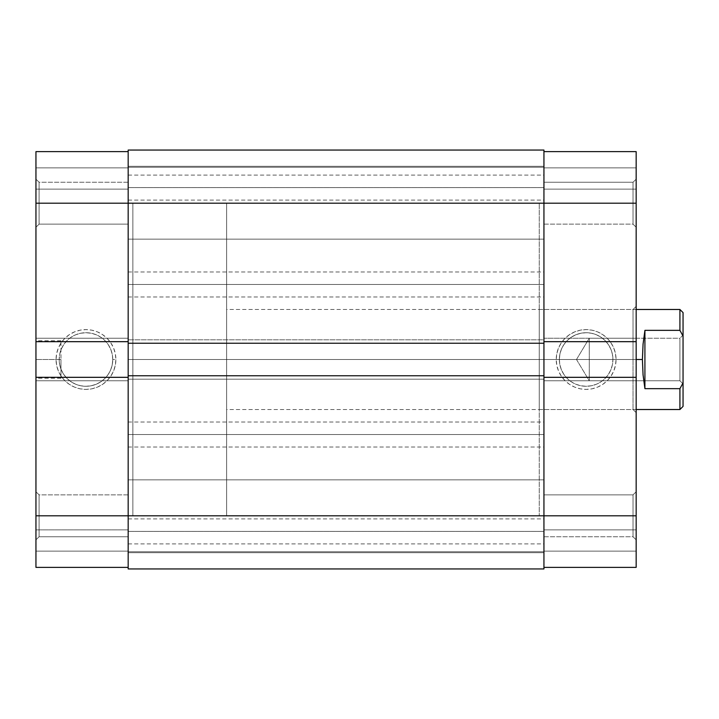 <?xml version="1.0" encoding="UTF-8"?>
<svg xmlns="http://www.w3.org/2000/svg" width="719" height="719" viewBox="0 0 719 719"><rect width="100%" height="100%" fill="white"/><g stroke="black" fill="none" stroke-linecap="round" stroke-linejoin="round"><path stroke-width="0.54" stroke-dasharray="3.6 2.7" d="M539.25 203.198L543.941 203.198L543.941 525.868L543.941 377.322L636.162 377.322L543.941 377.322L543.941 380.755L636.162 380.755L543.941 380.755L636.162 380.755L636.162 377.322L636.162 380.755L636.162 377.322L636.162 380.755L543.941 380.755L543.941 338.245L636.162 338.245L543.941 338.245L636.162 338.245L636.162 341.678L543.941 341.678L636.162 341.678L636.162 338.245L636.162 341.678L636.162 338.245L543.941 338.245L543.941 341.678L543.941 203.198L128.171 203.198L543.941 203.198L543.941 151.619L543.941 203.198L636.162 203.198L636.162 227.267L636.162 203.198L633.035 203.198L633.035 224.139L633.035 203.198L636.162 203.198L636.162 227.267L636.162 203.198L633.035 203.198L633.035 224.139L633.035 203.198L633.035 224.139L633.035 203.198L543.941 203.198L543.941 224.139L543.941 203.198L633.035 203.198L633.035 224.139L633.035 203.198L543.941 203.198L543.941 224.139L543.941 203.198L636.162 203.198L636.162 515.802L636.162 151.619L543.941 151.619L543.941 167.869L636.162 167.869L543.941 167.869L543.941 151.619L636.162 151.619L636.162 167.869L543.941 167.869L636.162 167.869L543.941 167.869L543.941 189.124L636.162 189.124L543.941 189.124L636.162 189.124L636.162 167.869L636.162 189.124L543.941 189.124L543.941 167.869L636.162 167.869L543.941 167.869L543.941 189.124L543.941 167.869L636.162 167.869L636.162 189.124L636.162 151.619L543.941 151.619L636.162 151.619L636.162 203.198L543.941 203.198L543.941 359.5L539.25 359.5L539.25 203.198L539.25 374.824L539.25 344.176L539.25 359.5L633.035 359.5L539.25 359.5L539.25 409.515L539.25 359.5L633.035 359.5L633.035 309.485L633.035 359.5L636.162 359.5L636.162 306.357L636.162 359.5L633.035 359.5L633.035 309.485L633.035 359.5L539.25 359.5L539.25 309.485L539.25 515.802L539.25 359.5L543.941 359.5L543.941 195.182L543.941 515.802L543.941 151.619L543.941 167.869L543.941 151.619L636.162 151.619L543.941 151.619L543.941 359.5L539.25 359.5L543.941 359.5L543.941 515.802L633.035 515.802L633.035 494.861L633.035 515.802L543.941 515.802L543.941 494.861L543.941 515.802L633.035 515.802L633.035 494.861L633.035 515.802L636.162 515.802L636.162 491.733L636.162 515.802L633.035 515.802L633.035 494.861L633.035 515.802L636.162 515.802L636.162 491.733L636.162 515.802L633.035 515.802L633.035 494.861L633.035 515.802L543.941 515.802L543.941 374.824L543.941 529.561L543.941 203.198L633.035 203.198L633.035 182.249L633.035 203.198L543.941 203.198L543.941 182.249L543.941 203.198L633.035 203.198L633.035 182.249L633.035 203.198L636.162 203.198L636.162 179.121L636.162 203.198L633.035 203.198L633.035 182.249L633.035 203.198L636.162 203.198L636.162 179.121L636.162 203.198L633.035 203.198L633.035 182.249L633.035 203.198L543.941 203.198L543.941 182.249L543.941 359.5L543.941 150.055L543.941 568.945L128.171 568.945L128.171 552.695L543.941 552.695L128.171 552.695L543.941 552.695L128.171 552.695L128.171 531.431L543.941 531.431L128.171 531.431L543.941 531.431L543.941 552.695L128.171 552.695L128.171 531.431L543.941 531.431L543.941 552.695L128.171 552.695L543.941 552.695L543.941 568.945L128.171 568.945L128.171 552.695L543.941 552.695L543.941 568.945L128.171 568.945L543.941 568.945L128.171 568.945L128.171 359.5L128.171 529.561L128.171 508.791L128.171 522.821L128.171 515.802L543.941 515.802L543.941 479.852L543.941 515.802L128.171 515.802L128.171 479.852L128.171 515.802L543.941 515.802L128.171 515.802L128.171 479.852L128.171 515.802L543.941 515.802L543.941 568.945L128.171 568.945L128.171 515.802L128.171 567.381L128.171 551.131L35.95 551.131L128.171 551.131L128.171 567.381L35.95 567.381L128.171 567.381L35.95 567.381L35.95 551.131L128.171 551.131L35.95 551.131L128.171 551.131L128.171 529.876L35.95 529.876L128.171 529.876L35.95 529.876L35.95 551.131L35.95 529.876L128.171 529.876L128.171 551.131L35.95 551.131L128.171 551.131L35.95 551.131L35.95 567.381L35.95 515.802L39.078 515.802L39.078 494.861L39.078 536.751L39.078 515.802L35.95 515.802L39.078 515.802L39.078 536.751L39.078 515.802L35.95 515.802L35.95 539.879L35.95 515.802L128.171 515.802L128.171 536.751L128.171 515.802L39.078 515.802L39.078 536.751L39.078 515.802L128.171 515.802L128.171 536.751L128.171 515.802L39.078 515.802L39.078 536.751L39.078 515.802L128.171 515.802L128.171 203.198L128.171 224.139L128.171 203.198L39.078 203.198L39.078 224.139L39.078 203.198L35.95 203.198L39.078 203.198L39.078 224.139L39.078 203.198L35.95 203.198L35.95 227.267L35.95 203.198L128.171 203.198L128.171 224.139L128.171 203.198L39.078 203.198L39.078 224.139L39.078 203.198L128.171 203.198L128.171 359.5L132.862 359.5L128.171 359.5L128.171 151.619L128.171 515.802L128.171 377.322L35.95 377.322L35.95 380.755L35.95 377.322L35.95 380.755L128.171 380.755L128.171 377.322L35.95 377.322L35.95 380.755L128.171 380.755L35.95 380.755L128.171 380.755L128.171 338.245L35.95 338.245L35.95 341.678L35.95 338.245L128.171 338.245L35.95 338.245L128.171 338.245L128.171 341.678L128.171 182.249L128.171 224.139L128.171 182.249L128.171 224.139L128.171 203.198L128.171 203.944L128.171 203.198L35.95 203.198L35.95 227.267L35.95 151.619L128.171 151.619L35.95 151.619L35.95 189.124L35.95 151.619L128.171 151.619L35.95 151.619L35.95 167.869L128.171 167.869L35.95 167.869L35.95 189.124L128.171 189.124L128.171 167.869L35.95 167.869L128.171 167.869L128.171 189.124L35.95 189.124L128.171 189.124L35.95 189.124L35.95 167.869L128.171 167.869L35.95 167.869L128.171 167.869L128.171 151.619L128.171 167.869L35.95 167.869L35.95 151.619L128.171 151.619L128.171 203.198L39.078 203.198L39.078 224.139L39.078 203.198L128.171 203.198L128.171 182.249L128.171 203.198L39.078 203.198L39.078 182.249L39.078 203.198L128.171 203.198L128.171 151.619L35.95 151.619L35.95 539.879L35.95 203.198L39.078 203.198L39.078 182.249L39.078 203.198L35.95 203.198L35.95 179.121L35.95 203.198L39.078 203.198L39.078 182.249L39.078 203.198L35.95 203.198L35.95 179.121L35.95 203.198L128.171 203.198L128.171 239.148L128.171 203.198L543.941 203.198L128.171 203.198L128.171 239.148L128.171 203.198L543.941 203.198L543.941 239.148L543.941 203.198L128.171 203.198L128.171 536.751L128.171 203.198L128.171 359.5L132.862 359.5L132.862 203.198L132.862 515.802L132.862 203.198L132.862 359.5L128.171 359.5L128.171 515.802L39.078 515.802L39.078 494.861L39.078 515.802L128.171 515.802L128.171 494.861L128.171 515.802L39.078 515.802L39.078 494.861L39.078 515.802L35.95 515.802L35.95 539.879L35.95 491.733L35.95 539.879L35.95 515.802L128.171 515.802L128.171 494.861L128.171 567.381L35.95 567.381L128.171 567.381L128.171 525.868L128.171 567.381L35.95 567.381L35.95 515.802L128.171 515.802L128.171 551.752L128.171 515.802L543.941 515.802L128.171 515.802L128.171 551.752L128.171 515.802L543.941 515.802L543.941 551.752L543.941 515.802L128.171 515.802L128.171 359.5L543.941 359.5L128.171 359.5L543.941 359.5L543.941 551.752L543.941 359.5L128.171 359.5L128.171 203.198L543.941 203.198L543.941 239.148L543.941 203.198L128.171 203.198L128.171 167.248L128.171 203.198L543.941 203.198L543.941 359.5L543.941 203.198L128.171 203.198L128.171 150.055L128.171 166.305L543.941 166.305L543.941 150.055L128.171 150.055L128.171 166.305L543.941 166.305L128.171 166.305L128.171 187.569L543.941 187.569L543.941 166.305L128.171 166.305L128.171 187.569L543.941 187.569L128.171 187.569L543.941 187.569L543.941 166.305L128.171 166.305L543.941 166.305L128.171 166.305L543.941 166.305L543.941 150.055L128.171 150.055L543.941 150.055L128.171 150.055L543.941 150.055L128.171 150.055L128.171 515.802L543.941 515.802L543.941 167.248L543.941 203.198L128.171 203.198L128.171 239.148L128.171 167.248L128.171 239.148L128.171 167.248L128.171 203.944L128.171 203.198L132.862 203.198L132.862 515.802L132.862 359.5L226.638 359.5L132.862 359.5L132.862 203.198L132.862 203.944L132.862 203.198L226.638 203.198L226.638 359.5L226.638 203.198M112.748 359.5A26.774 26.774 0 0 1 85.965 386.274A26.774 26.774 0 0 1 59.192 359.5L56.064 359.5A29.901 29.901 0 0 0 85.965 389.401A29.901 29.901 0 0 0 115.876 359.5L112.748 359.5A26.774 26.774 0 0 1 85.965 386.274A26.774 26.774 0 0 1 59.192 359.5A26.774 26.774 0 0 0 85.965 386.274A26.774 26.774 0 0 0 112.748 359.5A26.774 26.774 0 0 0 85.965 332.726A26.774 26.774 0 0 0 59.192 359.5A26.774 26.774 0 0 1 85.965 332.726A26.774 26.774 0 0 1 112.748 359.5L112.227 364.722L110.708 369.746L108.236 374.374L104.902 378.437L100.849 381.762L96.211 384.243L91.187 385.761L85.965 386.274L80.744 385.761L75.72 384.243L71.091 381.762L67.029 378.437L63.703 374.374L61.232 369.746L59.704 364.722L59.192 359.5L59.704 354.278L61.232 349.254L63.703 344.626L67.029 340.563L71.091 337.238L75.72 334.757L80.744 333.239L85.965 332.726L91.187 333.239L96.211 334.757L100.849 337.238L104.902 340.563L108.236 344.626L110.708 349.254L112.227 354.278L112.748 359.5L115.876 359.5L115.301 365.333L113.593 370.941L110.834 376.118L107.113 380.648L102.583 384.368L97.416 387.128L91.798 388.826L85.965 389.401L80.133 388.826L74.524 387.128L69.357 384.368L64.818 380.648L61.106 376.118L58.338 370.941L56.639 365.333L56.064 359.5L56.639 353.667L58.338 348.059L61.106 342.882L64.818 338.352L69.357 334.632L74.524 331.872L80.133 330.174L85.965 329.599L91.798 330.174L97.416 331.872L102.583 334.632L107.113 338.352L110.834 342.882L113.593 348.059L115.301 353.667L115.876 359.5A29.901 29.901 0 0 0 85.965 329.599A29.901 29.901 0 0 0 56.064 359.5L59.192 359.5A26.774 26.774 0 0 1 85.965 332.726A26.774 26.774 0 0 1 112.748 359.5M60.962 359.5L60.962 378.257L60.962 359.5L35.95 359.5L60.962 359.5L35.95 359.5L35.95 378.257L35.95 340.743L35.95 359.5L60.962 359.5L60.962 340.743L60.962 359.5M35.95 359.5L35.95 340.743L35.95 359.5M35.95 341.678L35.95 338.245L35.95 341.678L128.171 341.678L35.95 341.678M35.95 515.802L35.95 491.733L35.95 515.802L39.078 515.802L35.95 515.802L35.95 491.733L35.95 515.802M39.078 203.198L39.078 182.249L39.078 203.198M39.078 515.802L39.078 494.861L39.078 515.802M128.171 187.596L128.171 200.098L128.171 187.596L543.941 187.596L128.171 187.596L543.941 187.596L543.941 200.098L543.941 187.596L128.171 187.596L128.171 175.085L128.171 187.596M128.171 284.472L128.171 296.974L128.171 284.472L543.941 284.472L128.171 284.472L543.941 284.472L543.941 296.974L543.941 284.472L128.171 284.472L128.171 271.971L128.171 296.974L128.171 284.472M128.171 531.404L128.171 543.915L128.171 531.404L543.941 531.404L128.171 531.404L543.941 531.404L543.941 543.915L543.941 531.404L128.171 531.404L128.171 518.902L128.171 543.915L128.171 531.404M128.171 434.528L128.171 447.029L128.171 434.528L543.941 434.528L128.171 434.528L543.941 434.528L543.941 447.029L543.941 434.528L128.171 434.528L128.171 422.026L128.171 434.528M128.171 375.758L543.941 375.758L128.171 375.758L128.171 379.192L543.941 379.192L543.941 375.758L543.941 379.192L128.171 379.192L543.941 379.192L543.941 375.758L543.941 379.192L128.171 379.192L128.171 375.758M543.941 343.242L543.941 339.808L128.171 339.808L128.171 343.242L128.171 339.808L543.941 339.808L128.171 339.808L543.941 339.808L543.941 343.242L128.171 343.242L543.941 343.242L543.941 339.808L543.941 343.242M543.941 434.528L543.941 422.026L543.941 434.528M543.941 531.404L543.941 543.915L543.941 531.404M543.941 284.472L543.941 296.974L543.941 284.472M543.941 187.596L543.941 175.085L543.941 187.596M128.171 568.945L128.171 531.431L128.171 568.945M128.171 343.242L128.171 339.808L128.171 343.242M128.171 529.561L128.171 551.752L128.171 529.561M128.171 502.051L128.171 479.852L128.171 502.051M128.171 359.5L128.171 203.944L128.171 359.5M543.941 568.945L543.941 531.431L543.941 568.945M543.941 166.305L543.941 187.569L543.941 166.305M543.941 502.051L543.941 479.852L543.941 502.051M543.941 529.561L543.941 551.752L543.941 529.561M543.941 189.439L543.941 167.248L543.941 189.439M543.941 216.949L543.941 239.148L543.941 216.949M559.364 359.5A26.774 26.774 0 0 1 586.138 332.726A26.774 26.774 0 0 1 612.921 359.5L616.048 359.5A29.901 29.901 0 0 0 586.138 329.599A29.901 29.901 0 0 0 556.236 359.5L559.364 359.5A26.774 26.774 0 0 1 586.138 332.726A26.774 26.774 0 0 1 612.921 359.5A26.774 26.774 0 0 0 586.138 332.726A26.774 26.774 0 0 0 559.364 359.5A26.774 26.774 0 0 0 586.138 386.274A26.774 26.774 0 0 0 612.921 359.5A26.774 26.774 0 0 1 586.138 386.274A26.774 26.774 0 0 1 559.364 359.5L559.876 354.278L561.404 349.254L563.876 344.626L567.21 340.563L571.263 337.238L575.892 334.757L580.916 333.239L586.138 332.726L591.369 333.239L596.393 334.757L601.021 337.238L605.074 340.563L608.409 344.626L610.88 349.254L612.408 354.278L612.921 359.5L612.408 364.722L610.88 369.746L608.409 374.374L605.074 378.437L601.021 381.762L596.393 384.243L591.369 385.761L586.138 386.274L580.916 385.761L575.892 384.243L571.263 381.762L567.21 378.437L563.876 374.374L561.404 369.746L559.876 364.722L559.364 359.5L556.236 359.5L556.812 353.667L558.51 348.059L561.278 342.882L564.999 338.352L569.529 334.632L574.697 331.872L580.305 330.174L586.138 329.599L591.98 330.174L597.588 331.872L602.756 334.632L607.285 338.352L611.006 342.882L613.765 348.059L615.473 353.667L616.048 359.5L615.473 365.333L613.765 370.941L611.006 376.118L607.285 380.648L602.756 384.368L597.588 387.128L591.98 388.826L586.138 389.401L580.305 388.826L574.697 387.128L569.529 384.368L564.999 380.648L561.278 376.118L558.51 370.941L556.812 365.333L556.236 359.5A29.901 29.901 0 0 0 586.138 389.401A29.901 29.901 0 0 0 616.048 359.5L612.921 359.5A26.774 26.774 0 0 1 586.138 386.274A26.774 26.774 0 0 1 559.364 359.5M636.162 567.381L543.941 567.381L543.941 529.876L543.941 567.381L543.941 566.392L543.941 567.381L636.162 567.381L636.162 529.876L636.162 567.381L543.941 567.381L636.162 567.381L636.162 551.131L543.941 551.131L636.162 551.131L636.162 529.876L543.941 529.876L543.941 551.131L636.162 551.131L543.941 551.131L543.941 529.876L636.162 529.876L543.941 529.876L636.162 529.876L636.162 551.131L543.941 551.131L636.162 551.131L543.941 551.131L543.941 567.381L543.941 551.131L636.162 551.131L636.162 567.381L543.941 567.381L543.941 515.802L636.162 515.802L636.162 567.381L543.941 567.381L543.941 515.802L633.035 515.802L543.941 515.802L543.941 536.751L543.941 515.802L633.035 515.802L633.035 536.751L633.035 515.802L543.941 515.802L543.941 536.751L543.941 515.802L636.162 515.802L636.162 539.879L636.162 491.733L636.162 567.381M633.035 359.5L633.035 409.515L633.035 359.5L636.162 359.5L636.162 412.643L636.162 306.357L636.162 359.5L633.035 359.5L633.035 409.515L633.035 359.5M539.25 374.824L539.25 515.802L539.25 374.824M539.25 349.74L539.25 309.485L539.25 349.74M539.25 369.26L539.25 409.515L539.25 369.26M543.941 525.868L543.941 566.392L543.941 525.868M543.941 195.182L543.941 182.249L543.941 195.182M543.941 523.818L543.941 536.347L543.941 523.818M543.941 507.785L543.941 494.861L543.941 507.785M636.162 193.986L636.162 179.121L636.162 193.986M633.035 515.802L633.035 536.751L633.035 515.802L636.162 515.802L633.035 515.802L633.035 536.751L633.035 515.802L636.162 515.802L636.162 539.879L636.162 515.802L633.035 515.802L633.035 536.751L633.035 515.802M636.162 515.802L636.162 539.879L636.162 515.802M636.162 359.5L636.162 412.643L636.162 359.5L226.638 359.5L636.162 359.5M679.922 380.755L679.922 338.245L683.05 335.117L683.05 383.883L679.922 380.755L589.265 380.755L576.494 359.5L589.265 338.245L589.265 380.755L589.265 338.245L679.922 338.245L679.922 380.755L679.922 338.245L589.265 338.245L589.265 380.755L679.922 380.755L683.05 383.883L683.05 335.117L683.05 383.416L683.05 335.117L679.922 338.245L679.922 380.755M642.409 359.5L226.638 359.5L226.638 309.485L226.638 359.5L642.409 359.5L643.056 374.815L644.916 388.655L679.922 388.655L679.922 409.515L679.922 388.655L683.05 382.894L683.05 406.388L683.05 382.894L679.922 388.655L644.916 388.655L644.916 330.345L643.056 344.185L642.409 359.5L643.056 344.185L644.916 330.345L679.922 330.345L644.916 330.345L644.916 388.655L643.056 374.815L642.409 359.5M679.922 309.485L679.922 330.345L679.922 309.485M226.638 359.5L226.638 515.802L226.638 203.944L226.638 515.802L226.638 359.5L132.862 359.5L226.638 359.5M683.05 312.612L683.05 382.894L683.05 336.106L679.922 330.345L683.05 336.106L683.05 312.612M132.862 359.5L132.862 515.802L132.862 359.5M576.494 359.5L589.265 380.755L589.265 338.245L576.494 359.5M39.078 536.751L35.95 539.879L39.078 536.751L128.171 536.751L39.078 536.751M39.078 224.139L35.95 227.267L39.078 224.139L128.171 224.139L39.078 224.139M60.962 378.257L35.95 378.257M60.962 340.743L35.95 340.743M539.25 515.802L226.638 515.802M128.171 182.249L39.078 182.249L35.95 179.121L39.078 182.249L128.171 182.249M128.171 494.861L39.078 494.861L35.95 491.733L39.078 494.861L128.171 494.861M128.171 551.752L543.941 551.752L128.171 551.752M128.171 239.148L543.941 239.148L128.171 239.148M128.171 200.098L543.941 200.098M128.171 296.974L543.941 296.974M128.171 543.915L543.941 543.915M128.171 447.029L543.941 447.029M128.171 422.026L543.941 422.026M128.171 518.902L543.941 518.902M128.171 271.971L543.941 271.971M128.171 175.085L543.941 175.085M128.171 167.248L543.941 167.248L128.171 167.248M128.171 479.852L543.941 479.852L128.171 479.852M539.25 309.485L633.035 309.485L636.162 306.357M633.035 494.861L636.162 491.733L633.035 494.861L543.941 494.861L633.035 494.861M633.035 182.249L636.162 179.121L633.035 182.249L543.941 182.249L633.035 182.249M539.25 409.515L633.035 409.515L636.162 412.643M543.941 536.751L633.035 536.751L636.162 539.879L633.035 536.751L543.941 536.751M543.941 224.139L633.035 224.139L636.162 227.267L633.035 224.139L543.941 224.139M636.162 309.485L226.638 309.485M636.162 409.515L226.638 409.515"/><path stroke-width="1.08" d="M35.95 377.322L35.95 515.802L128.171 515.802L35.95 515.802L35.95 567.381L128.171 567.381L35.95 567.381L35.95 341.678L35.95 377.322L128.171 377.322L35.95 377.322M128.171 151.619L35.95 151.619L35.95 341.678L128.171 341.678L35.95 341.678L35.95 203.198L128.171 203.198L35.95 203.198L35.95 151.619L128.171 151.619M128.171 568.945L543.941 568.945L543.941 515.802L128.171 515.802L128.171 568.945L543.941 568.945L543.941 375.758L128.171 375.758L128.171 515.802L543.941 515.802L543.941 375.758L128.171 375.758L128.171 343.242L128.171 568.945M543.941 375.758L543.941 343.242L128.171 343.242L543.941 343.242L543.941 203.198L128.171 203.198L128.171 343.242L128.171 203.198L543.941 203.198L543.941 150.055L128.171 150.055L128.171 203.198L128.171 150.055L543.941 150.055L543.941 203.198L636.162 203.198L543.941 203.198L543.941 375.758M636.162 341.678L636.162 151.619L543.941 151.619L636.162 151.619L636.162 377.322L636.162 341.678L543.941 341.678L636.162 341.678M543.941 567.381L636.162 567.381L636.162 377.322L543.941 377.322L636.162 377.322L636.162 515.802L543.941 515.802L636.162 515.802L636.162 567.381L543.941 567.381M679.922 330.345L679.922 309.485L679.922 330.345L683.05 336.106L683.05 312.612L683.05 382.894L683.05 336.106L679.922 330.345L644.916 330.345L679.922 330.345M643.056 344.185L644.916 330.345L644.916 388.655L643.056 374.815L642.409 359.5L643.056 344.185L644.916 330.345L644.916 388.655L643.056 374.815L642.409 359.5L636.162 359.5L642.409 359.5L643.056 344.185M679.922 388.655L644.916 388.655L679.922 388.655L679.922 409.515L679.922 388.655L683.05 382.894L679.922 388.655M683.05 406.388L683.05 382.894L683.05 406.388L679.922 409.515L636.162 409.515M683.05 312.612L679.922 309.485L636.162 309.485"/></g></svg>
